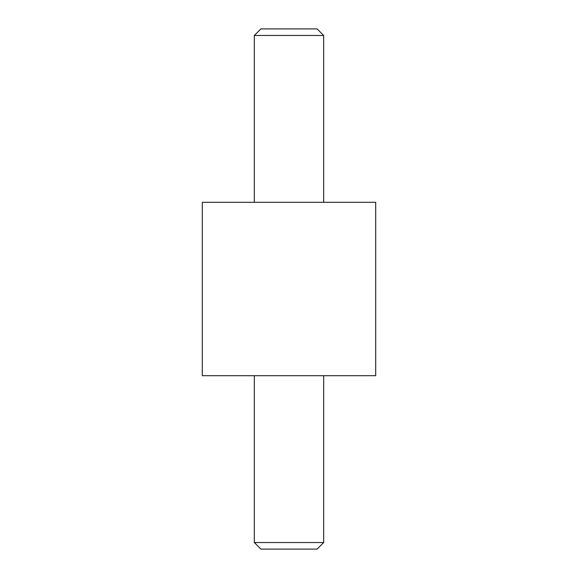 <?xml version="1.0" encoding="UTF-8"?>
<svg xmlns="http://www.w3.org/2000/svg" width="578" height="578" viewBox="0 0 578 578"><rect width="100%" height="100%" fill="white"/><g stroke="black" fill="none" stroke-linecap="round" stroke-linejoin="round"><path stroke-width="0.87" d="M202.3 202.3L375.7 202.3L375.7 375.7L202.3 375.7L202.3 202.3M254.32 35.468L260.888 28.9L317.112 28.9L323.68 35.468L254.32 35.468L254.32 202.3M254.32 542.532L323.68 542.532L317.112 549.1L260.888 549.1L254.32 542.532L254.32 375.7M323.68 202.3L323.68 35.468M323.68 375.7L323.68 542.532"/></g></svg>
